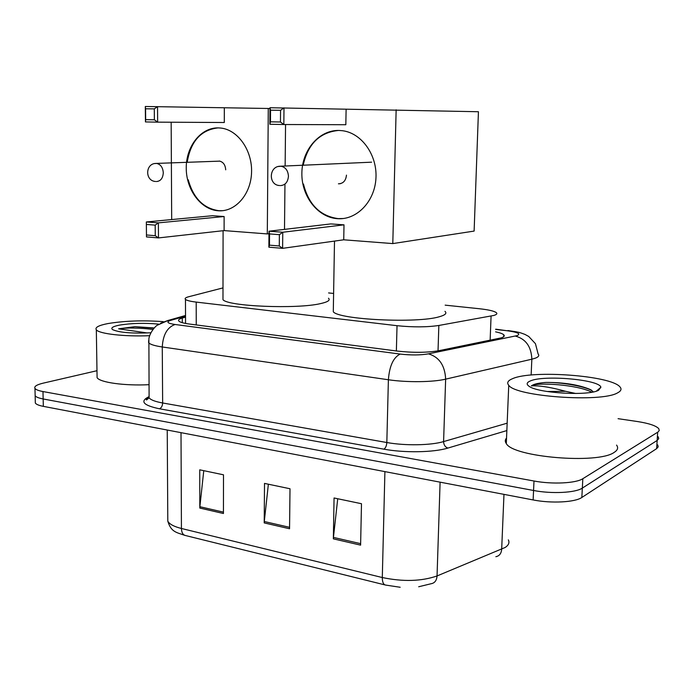 <?xml version="1.0" encoding="UTF-8"?>
<svg xmlns="http://www.w3.org/2000/svg" width="694" height="694" viewBox="0 0 694 694"><rect width="100%" height="100%" fill="white"/><g stroke="black" fill="none" stroke-linecap="round" stroke-linejoin="round"><path stroke-width="1.04" d="M223 287.897L188.811 296.711C185.636 297.535 184.526 298.437 185.472 299.4C186.721 300.476 190.295 301.378 196.194 302.09L397.029 325.694C413.043 327.316 426.983 327.238 438.842 325.469L493.859 315.44C496.661 314.608 497.485 313.688 496.349 312.664C494.163 311.042 488.472 309.732 479.268 308.726L445.166 305.152M333.606 293.458L328.583 292.929M185.541 317.115L182.279 318.052C179.052 318.997 177.916 320.003 178.87 321.088C180.102 322.276 183.632 323.265 189.471 324.055L396.881 351.034C412.939 352.83 426.923 352.726 438.816 350.704L501.363 337.839C504.087 336.92 504.885 335.913 503.766 334.794C502.595 333.719 499.871 332.73 495.594 331.827M618.076 418.682L637.396 421.527C648.864 423.314 655.986 425.691 658.762 428.658L659.231 430.532L658.016 432.006L582.83 478.704C576.02 483.319 552.233 484.481 533.998 481.011L42.976 391.555C38.552 390.722 35.888 389.681 34.969 388.406C33.937 386.471 36.695 384.71 43.236 383.14L96.978 370.709M657.739 444.889L658.19 446.849L656.637 448.645L581.841 497.477L582.335 488.099C575.526 492.835 551.765 494.033 533.565 490.485L43.158 398.963C38.734 398.113 36.071 397.046 35.151 395.745L35.116 394.131L35.151 395.745C36.071 397.046 38.734 398.113 43.158 398.963L533.565 490.485C551.765 494.033 575.526 492.835 582.335 488.099L657.157 440.447L582.335 488.099L582.83 478.704M658.25 436.786L658.71 438.695L657.157 440.447L658.71 438.695L658.25 436.786M581.841 497.477C575.031 502.326 551.305 503.566 533.131 499.94L43.332 406.354C38.916 405.496 36.253 404.394 35.333 403.058L35.29 401.41M333.346 538.848L334.066 497.98L361.487 503.723L360.602 545.137L333.346 538.848L333.441 537.408L360.628 543.654M199.803 508.06L199.742 469.829L223.503 474.809L223.433 513.508L199.803 508.06L199.872 506.715L223.433 512.129M264.206 522.912L264.509 483.406L290.005 488.75L289.554 528.759L264.206 522.912L264.293 521.515L289.572 527.327M268.37 484.212L264.293 521.515M203.767 470.679L199.872 506.715M337.726 498.743L333.441 537.408M512.701 378.612C532.159 369.815 610.833 375.532 619.898 386.836C621.911 389.013 621.13 391.026 617.556 392.873C601.282 402.772 515.408 396.491 508.745 385.283C506.585 382.758 507.904 380.538 512.701 378.612M616.558 445.097C618.519 447.725 617.721 450.163 614.155 452.401C597.898 464.407 512.823 457.086 506.308 443.561C504.894 441.618 504.972 439.788 506.533 438.07M547.089 391.494L565.532 391.286L575.812 393.489M598.575 390.288C588.295 396.196 537.442 393.142 529.001 386.228C526.217 384.268 526.633 382.524 530.233 380.997C543.333 374.751 599.477 379.531 600.891 387.235L598.575 390.288M593.37 391.893L590.342 389.542C578.848 384.762 564.049 382.385 545.926 382.42C540.236 382.871 536.02 383.652 533.261 384.78L531.361 385.855L534.076 385.795C541.875 385.838 552.355 387.668 565.532 391.286M591.939 390.531C582.917 385.795 560.5 382.238 545.926 382.42M591.782 392.205C577.781 384.623 536.332 382.047 531.361 385.855M444.967 311.32C447.153 313.289 445.27 315.102 439.328 316.75C417.51 323.508 338.776 319.648 333.293 311.771L333.346 308.761M337.475 218.679C317.791 217.465 301.456 196.315 301.864 173.231C301.985 150.138 319.023 129.934 339.002 130.455L342.281 130.698C361.609 132.918 377.449 155.074 375.94 178.367C374.682 201.685 356.699 220.076 337.631 218.688L337.475 218.679M269.983 107.735L270.547 110.199L280.558 110.311L283.993 107.874L283.829 124.521L269.853 124.261L269.983 107.735L478.435 111.734L474.123 231.085L392.795 243.585L396.144 109.799M285.555 124.53L285.139 166.048M284.956 184.075L284.505 229.384M392.795 243.585L343.73 239.803L344.007 224.839L330.795 223.919L269.003 231.206L282.77 232.247L282.605 248.339L268.873 247.185L269.003 231.206L269.55 233.913L269.463 245.156L268.873 247.185M346.115 109.279L345.829 124.729L283.829 124.521L280.445 121.997L280.558 110.311M270.547 110.199L270.452 121.823L280.445 121.997M269.853 124.261L270.452 121.823M343.73 239.803L282.605 248.339L279.283 245.971L269.463 245.156M344.007 224.839L282.77 232.247L279.387 234.676L269.55 233.913M279.283 245.971L279.387 234.676M340.416 183.676L338.429 183.815C343.174 183.641 345.855 180.744 346.462 175.131M303.191 165.189C307.954 143.91 319.734 132.328 338.525 130.446M343.339 218.515L338.23 218.619C320.203 216.12 308.613 204.591 303.469 184.049M328.496 298.229C330.544 300.181 327.898 301.968 320.567 303.599C297.015 309.281 227.389 306.366 222.982 299.661L222.982 297.249M218.289 210.768C200.93 209.709 186.209 189.87 186.244 168.148C186.027 146.425 200.774 127.418 218.376 127.887L220.865 128.06C237.99 129.865 252.451 150.581 251.558 172.537C250.89 194.528 235.301 212.026 218.41 210.776L218.289 210.768M145.315 106.486L145.567 108.785L154.294 108.88L157.529 106.607L157.642 122.153L145.454 121.927L145.315 106.486L269.975 108.507M171.158 122.222L171.687 219.564M268.274 108.472L267.303 233.921L224.11 230.599L224.127 216.528L212.485 215.721L146.347 221.959L158.371 222.861L158.484 237.921L146.477 236.914L146.347 221.959L146.477 236.914M224.327 108.012L224.301 122.508L157.642 122.153L154.38 119.793L154.294 108.88M267.303 233.921L268.986 233.722M145.567 108.785L145.662 119.646L154.38 119.793M145.454 121.927L145.662 119.646M224.11 230.599L158.484 237.921L155.274 235.7L146.686 234.988M224.127 216.528L158.371 222.861L155.187 225.125L146.599 224.466M155.274 235.7L155.187 225.125M187.207 162.283C190.668 141.29 200.974 129.821 218.142 127.878M225.697 169.822C225.342 164.808 223.199 161.884 219.287 161.043M222.618 210.69L219.052 210.716C203.654 208.582 193.392 198.276 188.248 179.798M149.6 335.688C124.885 336.79 98.99 333.831 96.327 329.797C94.766 327.455 98.626 325.382 107.908 323.569C124.469 320.836 142.912 320.186 163.237 321.634M150.806 332.773C131.869 333.614 119.134 332.565 112.584 329.624C110.511 327.958 112.775 326.466 119.394 325.139C131.617 323.144 144.768 322.814 158.857 324.15M154.172 327.95L134.94 326.674L118.587 328.826L147.328 332.964M148.993 384.684C124.703 385.951 99.736 382.463 97.091 377.657L97.056 375.211M153.938 328.201L134.94 326.674M152.923 329.424C139.017 327.785 127.575 327.585 118.587 328.826M490.138 340.26L491.074 316.065M438.035 350.86L438.842 325.469M396.369 350.973L397.029 325.694M196.246 324.931L196.194 302.09M185.532 316.143L170.49 320.437C165.944 321.973 167.471 323.326 175.07 324.497L400.16 354.07C410.978 355.302 420.425 355.224 428.502 353.845L517.134 335.627C521.081 333.797 517.681 332.166 506.941 330.726L495.69 329.45M509.023 330.691L507.861 330.552C519.32 332.131 519.511 332.409 524.968 334.413L528.733 336.469L535.447 343.686L538.11 353.992C539.524 355.519 538.605 356.907 535.343 358.173L531.847 359.197L531.136 375.029M495.698 329.173L506.941 330.726M506.854 430.575L447.882 448.072C433.733 452.479 404.446 453.009 383.86 449.165L159.429 408.775C143.302 405.365 139.72 401.375 148.672 396.812M533.998 481.011L533.131 499.94M657.669 432.232L656.637 448.645M42.976 391.555L43.332 406.354M515.364 336.078C525.809 338.932 531.309 346.636 531.847 359.197L445.643 379.15L443.587 441.592L507.158 423.184M428.502 353.845C439.241 357.072 444.949 365.504 445.643 379.15C432.943 382.238 406.831 382.524 388.388 379.757L386.827 442.52C405.088 445.86 430.974 445.418 443.587 441.592C443.752 444.941 445.184 447.101 447.882 448.072M400.16 354.07C393.368 357.453 389.447 366.016 388.388 379.757L162.266 346.974L162.648 402.98L386.827 442.52C386.575 445.895 385.586 448.107 383.86 449.165M175.07 324.497C167.271 327.264 163.003 334.76 162.266 346.974C154.753 345.855 150.208 344.441 148.62 342.732L148.655 340.563M149.08 395.207L149.106 397.809C150.685 399.9 155.196 401.626 162.648 402.98C162.474 405.99 161.398 407.925 159.429 408.775M160.54 323.213L168.174 320.411L170.49 320.437M182.296 322.684L182.279 318.052M384.979 584.912L185.506 535.525C182.956 534.961 181.594 532.61 181.429 528.481L382.299 577.538C403.205 581.876 421.458 581.346 437.047 575.951L505.223 547.445C508.667 545.128 509.708 542.595 508.338 539.863M495.854 556.701C499.359 556.015 501.302 553.543 501.675 549.266L503.974 494.362M384.91 471.616L382.299 577.538C382.316 582.093 383.418 584.608 385.621 585.068L400.178 587.263M167.775 517.481L167.801 521.151C169.388 524.135 173.925 526.581 181.429 528.481L181.013 432.666M440.1 482.165L437.047 575.951C436.691 580.479 434.739 583.073 431.182 583.715L418.69 586.76M278.389 166.491L281.018 166.23C285.598 167.237 288.071 170.585 288.444 176.276C287.889 182.149 285.208 185.255 280.411 185.593M154.84 163.55L156.601 163.428C160.644 164.331 162.873 167.454 163.29 172.806C162.899 178.297 160.618 181.203 156.428 181.533M185.558 323.439L185.472 299.4M503.688 336.711L503.766 334.794M34.969 388.406L35.333 403.058M185.532 315.484L168.174 320.411L157.182 325.278C156.922 325.044 150.13 331.159 148.88 338.672L149.106 397.809L146.608 399.935C145.619 399.735 146.443 398.781 149.097 397.063M184.769 535.343C176.05 532.281 171.14 532.029 167.801 521.151L167.237 430.028M596.398 391.121L600.891 387.235M508.745 385.283L506.308 443.561M590.342 389.542L591.592 390.288M334.499 241.096L333.293 311.771M371.637 162.179L280.289 166.23C268.786 166.144 268.17 185.116 279.613 185.541M338.23 218.619L337.631 218.688M223.086 230.712L222.982 299.661M219.851 161.129L155.985 163.428C145.185 163.376 144.82 180.987 155.577 181.481M219.052 210.716L218.41 210.776M96.327 329.797L97.091 377.657"/></g></svg>
